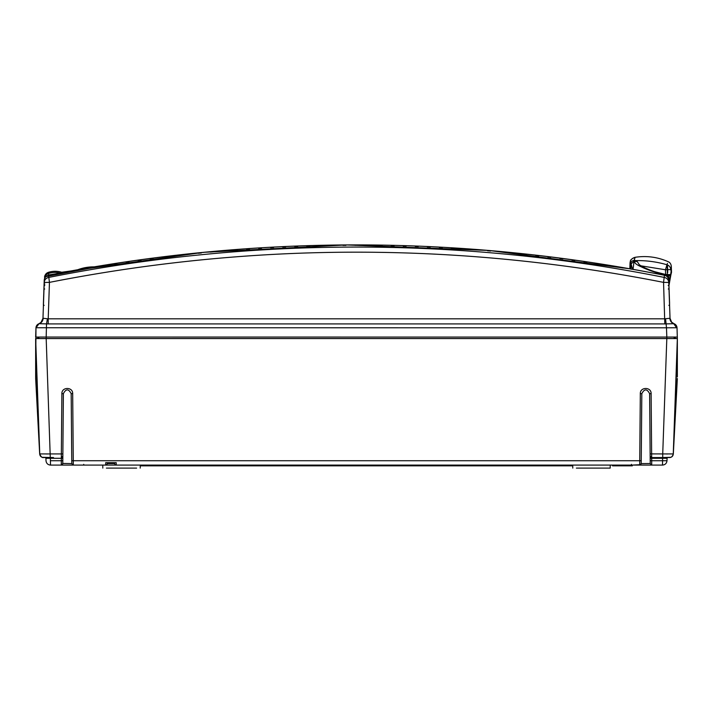 <?xml version="1.0" encoding="UTF-8"?>
<svg xmlns="http://www.w3.org/2000/svg" width="713" height="713" viewBox="0 0 713 713"><rect width="100%" height="100%" fill="white"/><g stroke="black" fill="none" stroke-linecap="round" stroke-linejoin="round"><path stroke-width="1.07" d="M136.629 468.102L106.397 468.102M605.809 465.09L102.761 465.09L102.815 468.102M631.255 465.09L630.649 465.09L630.657 465.847L631.388 465.847L631.388 465.09L635.862 465.09L631.468 465.09L631.468 464.35M631.174 465.09L630.702 465.09M630.016 465.09L619.062 465.09M614.267 465.09L613.724 465.09M616.05 465.09L616.79 465.09M616.718 465.09L628.019 465.09M629.953 465.09L630.55 465.09M636.156 465.09L636.629 465.09M647.244 465.09L653.313 465.09M653.019 465.09L652.547 465.09M97.146 465.09L99.668 465.09M71.068 465.09L61.853 465.09M83.733 464.35L83.733 465.09L85.079 465.09M94.579 465.09L95.132 465.09M95.925 465.09L95.096 465.09M98.439 465.09L98.911 465.09M631.388 465.847L632.306 465.847L632.306 465.09L650.381 465.09M652.012 465.09L652.493 465.09M629.561 465.09L630.158 465.09M600.747 465.09L604.25 465.09M604.366 465.09L600.836 465.09M632.306 465.09L631.468 465.09M94.606 465.09L84.981 465.09M124.49 465.09L157.662 465.09M555.338 465.09L588.51 465.09M51.639 458.29L45.917 458.29A0.758 0.758 0 0 0 45.169 457.559A0.758 0.758 0 0 1 45.917 458.29L46.006 460.732C46.345 463.397 47.851 464.849 50.516 465.09L662.484 465.09C665.149 464.849 666.655 463.397 666.994 460.732L662.591 460.732L662.484 465.09L651.727 465.09L651.7 460.732L666.994 460.732L667.083 458.29A0.758 0.758 90 0 1 667.831 457.559L662.591 457.559L667.831 457.559M632.199 465.09L640.737 464.68M606.603 468.102L610.185 468.102L610.239 465.09L614.187 465.09M610.185 468.102L576.371 468.102M674.908 407.586L675.933 378.478M666.379 453.967L667.528 453.976M45.873 453.967L50.16 453.931M661.388 457.559L670.853 457.309M42.112 457.291L53.52 457.559M43.404 457.559L43.502 457.559C41.283 457.354 40.026 456.142 39.741 453.931L61.354 453.923L61.336 457.559L62.842 456.07L62.78 463.602L61.273 465.09L62.298 464.689M39.768 454.261L39.901 454.894M43.475 457.559C41.274 457.363 40.017 456.151 39.723 453.94L35.65 338.559L35.65 378.478L39.678 453.994L35.65 378.478L35.65 338.559L46.185 338.559L50.275 457.505M71.22 398.817L71.79 463.602L73.296 465.09L73.27 460.732L639.73 460.732L640.319 393.674C640.033 386.767 651.397 386.767 651.121 393.674L651.664 457.559L650.158 456.07L650.176 458.245L651.682 458.29L650.158 456.07L651.664 457.559L662.725 457.559L662.725 453.923L673.259 453.931L677.35 338.559L677.35 376.972M677.35 347.454L673.277 453.94C672.983 456.151 671.726 457.363 669.498 457.559C671.717 457.354 672.974 456.151 673.259 453.931C672.582 456.409 671.325 457.612 669.498 457.559L662.725 457.559L669.498 457.559C671.717 457.354 672.974 456.151 673.259 453.931L677.35 378.478L673.322 453.994C673.019 456.177 671.762 457.363 669.552 457.559L666.958 457.559M669.587 457.559L670.675 457.39L669.587 457.559M612.574 465.09L612.574 465.847L630.657 465.847M107.2 463.584A1.506 1.506 180 0 1 105.693 465.09A1.506 1.506 180 0 0 107.2 463.584L107.2 462.835L107.2 463.584L114.731 463.584L114.731 462.835L114.731 463.584A1.506 1.506 0 0 0 116.237 465.09L116.237 462.675L105.693 462.675L116.237 462.675M640.319 393.674L641.825 393.638L641.237 460.696L639.73 460.732L639.704 465.09L641.21 463.602L640.818 464.6M71.79 463.602L73.296 465.09L72.254 464.68M62.387 464.591L62.762 463.78M62.78 463.441L71.79 463.61M50.516 465.09L50.409 460.732L61.3 460.732L61.273 465.09L50.365 465.09M662.591 460.732L662.591 458.29L651.682 458.29L651.7 460.732L650.194 460.696L650.176 458.245L650.22 463.602L651.727 465.09L650.719 464.707M650.158 456.07L650.14 453.887L662.725 453.923L666.815 338.559L46.185 338.559M61.879 393.674L63.386 393.638L62.86 453.887L61.354 453.923L61.879 393.674C61.603 386.767 72.967 386.767 72.681 393.674L73.27 460.732L71.763 460.696L71.175 393.638L72.681 393.674M62.842 456.222L63.386 393.638L62.842 456.07L61.318 458.29L62.824 458.245L62.842 456.07L61.942 457.434M666.815 338.559L677.35 338.559L677.35 348.826M572.227 465.09L572.753 465.847M140.773 465.09L140.773 465.847L572.227 465.847M140.247 465.847L140.773 465.847M641.78 398.817L641.21 463.602M62.842 456.659L62.833 457.265M62.833 457.541L62.824 458.031M62.824 458.147L62.806 460.696L61.3 460.732L61.318 458.29L50.409 458.29L50.409 457.559M641.21 463.61L650.22 463.53M650.203 461.347L649.614 393.638L650.14 453.887L649.614 393.638L651.121 393.674M641.825 393.638C644.418 388.656 647.012 388.656 649.614 393.638M63.386 393.638C65.979 388.656 68.582 388.656 71.175 393.638M677.341 338.559L677.029 327.82L677.35 338.559M675.772 338.559L667.511 338.559M666.807 337.053L666.807 338.559L46.193 338.559L46.193 337.053M39.277 338.559L38.814 338.559L38.894 337.053L38.841 338.559M674.186 338.559L674.106 337.053L674.159 338.559M345.957 245.21A1576.862 1576.862 0 0 0 342.944 245.236L342.944 245.379A1576.719 1576.719 0 0 1 343.033 245.379A1576.719 1576.719 0 0 1 345.858 245.361A1576.719 1576.719 0 0 1 345.957 245.361L345.957 245.21M333.907 245.343A1576.862 1576.862 0 0 0 330.894 245.388L330.894 245.53A1576.719 1576.719 0 0 1 330.984 245.53A1576.719 1576.719 0 0 1 333.809 245.486A1576.719 1576.719 0 0 1 333.907 245.486L333.907 245.343M321.857 245.557A1576.862 1576.862 0 0 0 318.845 245.629L318.845 245.771A1576.719 1576.719 0 0 1 318.934 245.771A1576.719 1576.719 0 0 1 321.759 245.709A1576.719 1576.719 0 0 1 321.857 245.709L321.857 245.557M309.798 245.869A1576.862 1576.862 0 0 0 306.795 245.958L306.795 246.11A1576.719 1576.719 0 0 1 306.884 246.11A1576.719 1576.719 0 0 1 309.709 246.021A1576.719 1576.719 0 0 1 309.807 246.021L309.798 245.869M297.749 246.27A1576.862 1576.862 0 0 0 294.736 246.386L294.736 246.538A1576.719 1576.719 0 0 1 294.834 246.529A1576.719 1576.719 0 0 1 297.66 246.422A1576.719 1576.719 0 0 1 297.749 246.422L297.749 246.27M285.699 246.769A1576.862 1576.862 0 0 0 282.687 246.903L282.687 247.054A1576.719 1576.719 0 0 1 282.785 247.046A1576.719 1576.719 0 0 1 285.61 246.921A1576.719 1576.719 0 0 1 285.699 246.912L285.699 246.769M273.649 247.358A1576.862 1576.862 0 0 0 270.637 247.518L270.637 247.661A1576.719 1576.719 0 0 1 270.735 247.661A1576.719 1576.719 0 0 1 273.56 247.509A1576.719 1576.719 0 0 1 273.649 247.5L273.649 247.358M261.6 248.035A1576.862 1576.862 0 0 0 258.587 248.222L258.587 248.365A1576.719 1576.719 0 0 1 258.685 248.365A1576.719 1576.719 0 0 1 261.502 248.186A1576.719 1576.719 0 0 1 261.6 248.186L261.6 248.035M249.55 248.81A1576.862 1576.862 0 0 0 246.538 249.015L246.538 249.167A1576.719 1576.719 0 0 1 246.636 249.158A1576.719 1576.719 0 0 1 249.452 248.962A1576.719 1576.719 0 0 1 249.55 248.953L249.55 248.81M237.5 249.675A1576.862 1576.862 0 0 0 234.488 249.906L234.488 250.049A1576.719 1576.719 0 0 1 234.586 250.049A1576.719 1576.719 0 0 1 237.402 249.826A1576.719 1576.719 0 0 1 237.5 249.826L237.5 249.675M225.442 250.628A1576.862 1576.862 0 0 0 222.438 250.887L222.438 251.038A1576.719 1576.719 0 0 1 222.527 251.029A1576.719 1576.719 0 0 1 225.353 250.789A1576.719 1576.719 0 0 1 225.451 250.78L225.442 250.628M213.392 251.68A1576.862 1576.862 0 0 0 210.388 251.965L210.388 252.108A1576.719 1576.719 0 0 1 210.478 252.099A1576.719 1576.719 0 0 1 213.303 251.841A1576.719 1576.719 0 0 1 213.401 251.832L213.392 251.68M201.342 252.83A1576.862 1576.862 0 0 0 198.339 253.133L198.339 253.275A1576.719 1576.719 0 0 1 198.428 253.267A1576.719 1576.719 0 0 1 201.253 252.99A1576.719 1576.719 0 0 1 201.351 252.981L201.342 252.83M189.293 254.069A1576.862 1576.862 0 0 0 186.28 254.389L186.28 254.541A1576.719 1576.719 0 0 1 186.378 254.532A1576.719 1576.719 0 0 1 189.203 254.229A1576.719 1576.719 0 0 1 189.293 254.211L189.293 254.069M177.243 255.397A1576.862 1576.862 0 0 0 174.23 255.744L174.23 255.896A1576.719 1576.719 0 0 1 174.328 255.887A1576.719 1576.719 0 0 1 177.154 255.557A1576.719 1576.719 0 0 1 177.243 255.548L177.243 255.397M165.193 256.823A1576.862 1576.862 0 0 0 162.181 257.197L162.181 257.348A1576.719 1576.719 0 0 1 162.279 257.331A1576.719 1576.719 0 0 1 165.104 256.983A1576.719 1576.719 0 0 1 165.193 256.974L165.193 256.823M153.143 258.347A1576.862 1576.862 0 0 0 150.131 258.739L150.131 258.89A1576.719 1576.719 0 0 1 150.229 258.872A1576.719 1576.719 0 0 1 153.045 258.507A1576.719 1576.719 0 0 1 153.143 258.489L153.143 258.347M141.085 259.96A1576.862 1576.862 0 0 0 138.081 260.379L138.081 260.53A1576.719 1576.719 0 0 1 138.179 260.512A1576.719 1576.719 0 0 1 140.996 260.12A1576.719 1576.719 0 0 1 141.094 260.111L141.085 259.96M129.035 261.671A1576.862 1576.862 0 0 0 126.032 262.108L126.032 262.259A1576.719 1576.719 0 0 1 126.13 262.241A1576.719 1576.719 0 0 1 128.946 261.831A1576.719 1576.719 0 0 1 129.044 261.814L129.035 261.671M116.985 263.471A1576.862 1576.862 0 0 0 113.982 263.935L113.982 264.086A1576.719 1576.719 0 0 1 114.071 264.068A1576.719 1576.719 0 0 1 116.896 263.641A1576.719 1576.719 0 0 1 116.994 263.623L116.985 263.471M104.936 265.37A1576.862 1576.862 0 0 0 101.932 265.86L101.932 266.011A1576.719 1576.719 0 0 1 102.021 265.994A1576.719 1576.719 0 0 1 104.847 265.539A1576.719 1576.719 0 0 1 104.945 265.521L104.936 265.37M92.886 267.366A1576.862 1576.862 0 0 0 89.883 267.883L89.883 268.035A1576.719 1576.719 0 0 1 89.972 268.017A1576.719 1576.719 0 0 1 92.797 267.535A1576.719 1576.719 0 0 1 92.895 267.518L92.886 267.366M669.65 307.561L668.776 282.464C668.5 279.835 667.092 278.177 664.543 277.482C562.86 257.224 460.179 247.09 356.5 247.063C252.821 247.09 150.14 257.224 48.457 277.482C45.899 278.168 44.482 279.826 44.224 282.464L42.976 318.265L42.219 320.984M354.994 245.325A1576.719 1576.719 0 0 1 355.092 245.325A1576.719 1576.719 0 0 1 356.5 245.325A1576.719 1576.719 0 0 1 357.908 245.325A1576.719 1576.719 0 0 1 358.006 245.325L358.006 245.174A1576.862 1576.862 0 0 0 356.5 245.174A1576.862 1576.862 0 0 0 354.994 245.174L354.994 245.325M43.44 304.977L44.295 280.262C44.571 277.642 45.98 275.984 48.537 275.28L49.447 282.375L48.208 318.809L664.792 318.809L670.024 318.265L669.15 293.07M43.858 293.025L42.976 318.256L47.423 318.773L46.514 323.88L46.185 337.053L35.65 337.071L35.971 327.82L35.65 376.972M673.963 323.693L671.628 322.151L674.008 323.711L677.029 327.82A4.519 4.519 -0 0 0 674.026 323.72L664.81 323.907L663.553 282.375L668.776 282.464L670.033 318.301M669.596 305.886L669.623 306.608M43.27 309.861L44.295 280.262L44.224 282.464L49.447 282.375C254.149 242.108 458.851 242.108 663.553 282.375L664.463 275.28A5.276 5.267 -2 0 1 668.705 280.262L669.73 309.861M668.954 287.482L668.83 283.926M664.81 323.907L48.19 323.907L38.974 323.72L41.372 322.151L42.976 318.265L40.953 322.552M47.423 318.773L48.208 318.809L48.19 323.907M44.17 283.926L44.304 280.245C44.464 277.794 45.873 276.136 48.537 275.254A1577.12 1577.12 0 0 1 664.463 275.28C459.154 234.791 253.846 234.791 48.537 275.254M671.628 322.151L670.024 318.265L671.628 322.142L670.024 318.265L670.719 320.868M677.029 327.82L673.696 323.684L676.619 327.757L666.486 327.802L665.577 318.773M623.117 268.035L623.126 267.883A1576.862 1576.862 0 0 0 620.105 267.366L620.105 267.518A1576.719 1576.719 0 0 1 620.203 267.535A1576.719 1576.719 0 0 1 623.028 268.017A1576.719 1576.719 0 0 1 623.117 268.035M611.068 266.011L611.077 265.86A1576.862 1576.862 0 0 0 608.055 265.37L608.055 265.521A1576.719 1576.719 0 0 1 608.153 265.539A1576.719 1576.719 0 0 1 610.979 265.994A1576.719 1576.719 0 0 1 611.068 266.011M599.018 264.086L599.027 263.944A1576.862 1576.862 0 0 0 596.006 263.471L596.006 263.623A1576.719 1576.719 0 0 1 596.104 263.641A1576.719 1576.719 0 0 1 598.929 264.068A1576.719 1576.719 0 0 1 599.018 264.086M586.968 262.259L586.977 262.108A1576.862 1576.862 0 0 0 583.956 261.671L583.956 261.814A1576.719 1576.719 0 0 1 584.054 261.831A1576.719 1576.719 0 0 1 586.87 262.241A1576.719 1576.719 0 0 1 586.968 262.259M574.919 260.53L574.928 260.379A1576.862 1576.862 0 0 0 571.906 259.96L571.906 260.111A1576.719 1576.719 0 0 1 572.004 260.12A1576.719 1576.719 0 0 1 574.821 260.512A1576.719 1576.719 0 0 1 574.919 260.53M562.869 258.89L562.869 258.739A1576.862 1576.862 0 0 0 559.857 258.347L559.857 258.489A1576.719 1576.719 0 0 1 559.955 258.507A1576.719 1576.719 0 0 1 562.771 258.872A1576.719 1576.719 0 0 1 562.869 258.89M550.819 257.348L550.819 257.197A1576.862 1576.862 0 0 0 547.807 256.823L547.807 256.974A1576.719 1576.719 0 0 1 547.896 256.983A1576.719 1576.719 0 0 1 550.721 257.331A1576.719 1576.719 0 0 1 550.819 257.348M538.77 255.896L538.77 255.744A1576.862 1576.862 0 0 0 535.757 255.397L535.757 255.548A1576.719 1576.719 0 0 1 535.846 255.557A1576.719 1576.719 0 0 1 538.671 255.887A1576.719 1576.719 0 0 1 538.77 255.896M526.72 254.541L526.72 254.389A1576.862 1576.862 0 0 0 523.707 254.069L523.707 254.211A1576.719 1576.719 0 0 1 523.797 254.229A1576.719 1576.719 0 0 1 526.622 254.532A1576.719 1576.719 0 0 1 526.72 254.541M514.661 253.275L514.67 253.133A1576.862 1576.862 0 0 0 511.649 252.83L511.649 252.981A1576.719 1576.719 0 0 1 511.747 252.99A1576.719 1576.719 0 0 1 514.572 253.267A1576.719 1576.719 0 0 1 514.661 253.275M502.612 252.108L502.62 251.965A1576.862 1576.862 0 0 0 499.599 251.68L499.599 251.832A1576.719 1576.719 0 0 1 499.697 251.841A1576.719 1576.719 0 0 1 502.522 252.099A1576.719 1576.719 0 0 1 502.612 252.108M490.562 251.038L490.571 250.887A1576.862 1576.862 0 0 0 487.549 250.628L487.549 250.78A1576.719 1576.719 0 0 1 487.647 250.789A1576.719 1576.719 0 0 1 490.473 251.029A1576.719 1576.719 0 0 1 490.562 251.038M478.512 250.049L478.512 249.906A1576.862 1576.862 0 0 0 475.5 249.675L475.5 249.826A1576.719 1576.719 0 0 1 475.598 249.826A1576.719 1576.719 0 0 1 478.414 250.049A1576.719 1576.719 0 0 1 478.512 250.049M466.462 249.167L466.462 249.015A1576.862 1576.862 0 0 0 463.45 248.81L463.45 248.953A1576.719 1576.719 0 0 1 463.548 248.962A1576.719 1576.719 0 0 1 466.364 249.158A1576.719 1576.719 0 0 1 466.462 249.167M454.413 248.365L454.413 248.222A1576.862 1576.862 0 0 0 451.4 248.035L451.4 248.186A1576.719 1576.719 0 0 1 451.498 248.186A1576.719 1576.719 0 0 1 454.315 248.365A1576.719 1576.719 0 0 1 454.413 248.365M442.363 247.661L442.363 247.518A1576.862 1576.862 0 0 0 439.351 247.358L439.351 247.5A1576.719 1576.719 0 0 1 439.44 247.509A1576.719 1576.719 0 0 1 442.265 247.661A1576.719 1576.719 0 0 1 442.363 247.661M430.313 247.054L430.313 246.903A1576.862 1576.862 0 0 0 427.301 246.769L427.301 246.912A1576.719 1576.719 0 0 1 427.39 246.921A1576.719 1576.719 0 0 1 430.215 247.046A1576.719 1576.719 0 0 1 430.313 247.054M418.264 246.538L418.264 246.386A1576.862 1576.862 0 0 0 415.251 246.27L415.251 246.422A1576.719 1576.719 0 0 1 415.34 246.422A1576.719 1576.719 0 0 1 418.166 246.529A1576.719 1576.719 0 0 1 418.264 246.538M406.205 246.11L406.214 245.958A1576.862 1576.862 0 0 0 403.193 245.869L403.193 246.021A1576.719 1576.719 0 0 1 403.291 246.021A1576.719 1576.719 0 0 1 406.116 246.11A1576.719 1576.719 0 0 1 406.205 246.11M394.155 245.771L394.155 245.629A1576.862 1576.862 0 0 0 391.143 245.557L391.143 245.709A1576.719 1576.719 0 0 1 391.241 245.709A1576.719 1576.719 0 0 1 394.066 245.771A1576.719 1576.719 0 0 1 394.155 245.771M382.106 245.53L382.106 245.388A1576.862 1576.862 0 0 0 379.093 245.343L379.093 245.486A1576.719 1576.719 0 0 1 379.191 245.486A1576.719 1576.719 0 0 1 382.016 245.53A1576.719 1576.719 0 0 1 382.106 245.53M370.056 245.379L370.056 245.236A1576.862 1576.862 0 0 0 367.043 245.21L367.043 245.361A1576.719 1576.719 0 0 1 367.142 245.361A1576.719 1576.719 0 0 1 369.967 245.379A1576.719 1576.719 0 0 1 370.056 245.379M46.185 337.053L677.35 337.071M35.855 331.135L35.757 333.934M41.372 322.142L39.037 323.693M35.971 327.82L38.974 323.72A4.519 4.519 -0 0 0 35.971 327.82L38.992 323.711L35.971 327.82M666.815 337.053L666.486 327.802L36.381 327.757M673.473 337.053L675.273 337.053L675.273 338.559M42.094 337.053L37.727 337.071L37.727 338.559M675.015 337.053L675.015 338.559M37.985 338.559L37.985 337.053M630.649 268.908L489.011 250.468L346.295 244.924L203.66 252.322L61.692 272.25A22.593 22.593 0 0 0 48.315 272.357C46.078 273.195 44.857 274.808 44.652 277.197L44.598 278.587C44.776 276.154 46.006 274.478 48.279 273.56L48.315 272.357A22.593 22.593 0 0 1 61.692 272.25L62.272 272.58L61.692 272.25L61.692 273.444M46.015 273.828L46.586 273.293L46.015 273.828M60.097 272.999A21.461 21.461 0 0 0 48.279 273.56C46.006 274.478 44.776 276.154 44.598 278.587M668.758 279.612L668.776 280.262C668.518 277.624 667.101 275.967 664.534 275.28L664.534 275.298M664.543 275.28L665.55 275.592M633.055 269.345L634.053 261.127L631.085 264.033L632.6 269.264M640.345 266.368L637.333 261.68L634.053 261.127M635.31 261.118C633.643 262.455 635.809 264.443 641.798 267.09L642.93 267.625C648.34 270.102 655.523 272.553 664.48 274.986L664.525 275.28M630.916 268.953L631.085 264.033M670.799 275.058L668.972 285.61L668.607 275.236M668.83 281.822L668.883 283.275M669.15 290.922L669.596 303.551M668.946 285.057L668.856 282.446M668.803 280.949L669.061 288.221M647.564 269.576L645.666 268.213C649.659 269.879 651.869 271.1 664.828 274.701C668.25 275.414 669.15 279.79 668.794 280.797L668.767 279.808C668.482 277.241 667.056 275.637 664.48 274.986L665.113 275.138M668.83 281.626L668.776 280.262M44.224 280.262L44.224 280.262C44.5 277.633 45.908 275.976 48.457 275.28C45.899 275.967 44.482 277.624 44.224 280.262C44.5 277.633 45.908 275.976 48.457 275.28C45.899 275.967 44.482 277.624 44.224 280.262L43.948 288.195M43.636 296.893L43.725 294.362M44.197 283.15L44.09 284.086L44.83 284.122M44.687 289.05L43.939 288.373L43.368 304.638L44.126 305.422M668.839 284.095L668.803 283.141M641.798 267.09A9.83 7.995 -55.4 0 1 644.739 267.776L644.739 267.776A9.83 7.995 -55.4 0 1 645.203 268.026M642.93 267.625L644.739 267.776C636.317 263.338 640.14 264.915 639.017 264.398L638.955 264.193M668.874 305.422L669.632 304.638L668.874 305.422M668.197 285.512L668.963 285.405L668.91 283.979M668.972 285.61L670.193 275.066M44.09 284.086L44.037 285.405L44.803 285.512M630.925 268.498L629.846 268.32L630.034 263.044L630.595 265.646L631.041 265.245M667.742 272.33L667.493 265.637L667.689 272.526M670.986 274.327L670.247 275.013L671.512 272.277L670.915 274.63L665.639 274.496L665.487 275.236M670.915 274.63L669.935 275.557L666.397 275.405L670.158 275.405L670.915 274.63L671.307 266.35L670.666 269.977M667.35 273.801L667.243 266.938M667.662 272.616L667.475 265.744M641.085 265.851L665.47 269.764L666.958 264.755C669.249 265.575 670.514 267.188 670.737 269.576L665.47 269.764L665.639 274.496L654.73 271.698M635.23 261.118L635.746 260.601L635.764 261.145M634.267 260.503L635.096 257.313L634.115 260.423L635.746 260.601C646.361 260.414 656.762 261.796 666.958 264.755L667.439 263.427M634.115 260.423C632.03 260.691 630.871 261.858 630.613 263.944M43.44 457.559L43.431 457.559C41.247 457.363 39.99 456.177 39.678 453.994M39.732 454.029L35.65 348.826M667.083 458.29L662.591 458.29L662.591 457.559M662.591 458.29L661.361 458.29M61.897 464.35L61.897 465.09M105.693 462.675L105.693 465.09M62.78 463.602L61.273 465.09M650.22 463.602L651.727 465.09M114.731 463.584A1.506 1.506 0 0 0 116.237 465.09L639.704 465.09M50.409 458.29L50.409 460.732M94.178 266.867A45.186 45.133 -9.9 0 0 85.845 267.535A45.186 45.133 170.1 0 0 77.788 269.719M44.046 287.446L44.17 284.05M669.81 318.274C670.042 320.903 671.343 322.704 673.696 323.684M39.304 323.684C41.648 322.704 42.94 320.895 43.19 318.274M44.652 277.205C44.304 275.878 45.525 274.264 48.315 272.357C46.078 273.195 44.857 274.808 44.652 277.197M55.623 273.863L48.734 274.915L48.279 273.56M47.646 275.512L48.734 274.915M668.313 289.05L669.061 288.373L669.471 300.12M669.4 283.079L670.906 274.781M631.13 269.202L630.497 268.436L631.032 265.664M662.297 274.443L662.511 273.721M140.211 468.102L140.265 465.09M98.626 465.09L98.029 465.09M82.895 465.09L82.45 465.09M674.908 407.595L673.277 453.495M39.741 453.931C40.891 456.676 42.147 457.889 43.52 457.559L50.275 457.559M636.682 465.09L636.076 465.09M629.303 465.09L629.998 465.09M93.938 465.09L83.581 465.09M75.667 465.09L77.075 465.09M572.789 468.102L572.735 465.09M38.145 408.87L39.723 453.432M77.512 269.764L94.455 266.814M40.32 323.042L38.992 323.711M115.453 263.427L44.955 276.796M668.865 282.687L669.15 290.842M669.106 289.558L669.061 288.275M669.017 287.107L668.981 286.011M668.883 283.346L668.83 281.697M43.368 304.638L43.466 301.857M667.511 265.557L667.653 269.683M670.969 274.496L671.468 272.553L670.764 273.052M671.512 272.277L670.915 274.737L671.512 272.277L671.307 266.35C671.013 263.979 669.988 262.446 668.224 261.733C657.618 257.01 646.575 255.539 635.096 257.313C628.599 260.049 631.05 261.279 630.034 263.044C630.239 260.111 631.923 258.204 635.096 257.313M629.846 268.32L629.989 268.792"/></g></svg>
